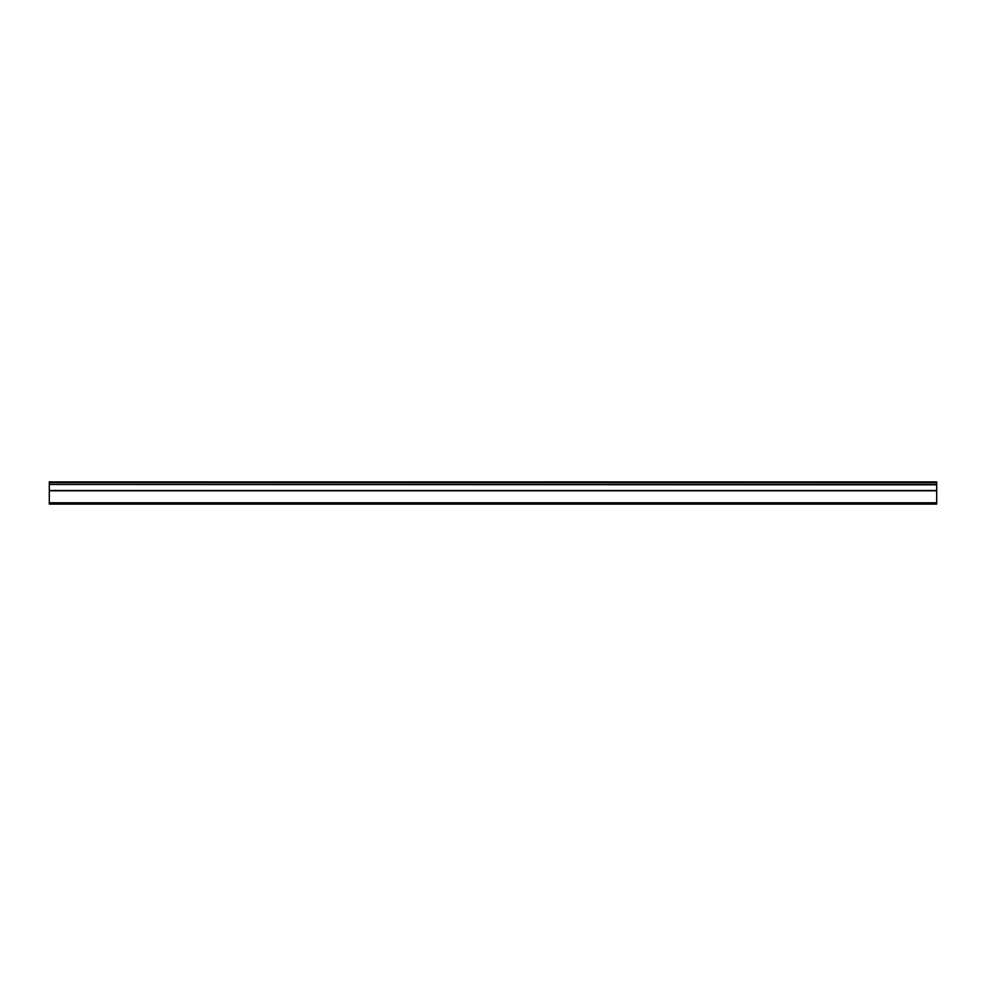 <?xml version="1.0" encoding="UTF-8"?>
<svg xmlns="http://www.w3.org/2000/svg" width="986" height="986" viewBox="0 0 986 986"><rect width="100%" height="100%" fill="white"/><g stroke="black" fill="none" stroke-linecap="round" stroke-linejoin="round"><path stroke-width="1.48" d="M49.3 484.483L49.3 481.907L936.7 481.907L936.7 484.483L49.3 484.483L936.7 484.829L936.7 490.473L49.3 490.473L49.3 504.092L936.7 504.092L936.7 490.473M49.3 484.829L49.3 490.473M49.3 502.786L936.7 502.786M936.7 482.696L49.3 482.696M49.3 490.818L936.7 490.818"/></g></svg>
